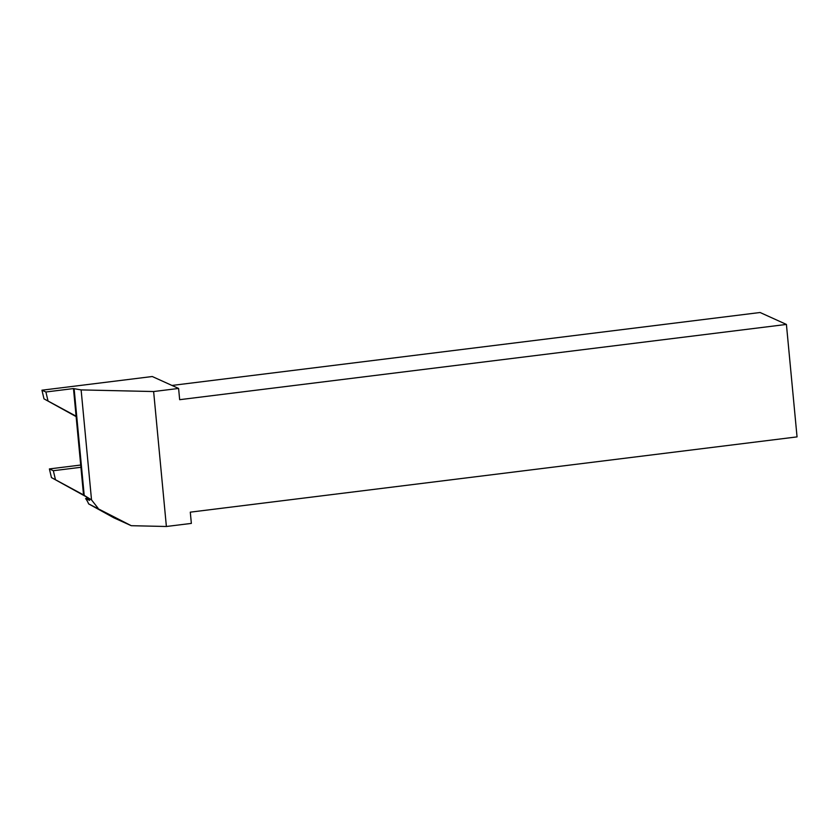 <?xml version="1.0" encoding="UTF-8"?>
<svg xmlns="http://www.w3.org/2000/svg" width="839" height="839" viewBox="0 0 839 839"><rect width="100%" height="100%" fill="white"/><g stroke="black" fill="none" stroke-linecap="round" stroke-linejoin="round"><path stroke-width="1.26" d="M76.129 416.605L43.995 398.85L41.95 390.198L152.268 376.522L178.602 388.447L153.631 391.54L166.384 526.493L191.355 523.4L190.296 512.157L797.05 436.888L786.416 324.431L179.661 399.689L178.602 388.447M47.949 400.643L45.904 391.991L73.475 388.572L76.087 416.186L43.995 398.85M45.904 391.991L41.95 390.198M76.087 416.186L83.533 494.958A23.356 22.59 -65.6 0 1 89.553 500.359L85.599 498.565A23.356 22.59 -65.6 0 1 88.63 503.882L131.262 525.696L166.384 526.493M153.631 391.54L81.121 389.904L73.475 388.572M83.533 494.958L91.524 499.908L97.985 508.109M74.136 388.866L84.194 495.251M88.63 503.882L113.863 517.82L131.262 525.696M786.416 324.431L760.092 312.507L171.985 385.447M85.599 498.565L87.759 498.303M81.121 389.904L91.524 499.908M85.872 496.594L51.441 477.569L49.396 468.928L80.712 465.037M83.533 494.916L51.441 477.569M55.384 479.363L53.339 470.71L49.396 468.928M53.339 470.71L80.922 467.292"/></g></svg>
